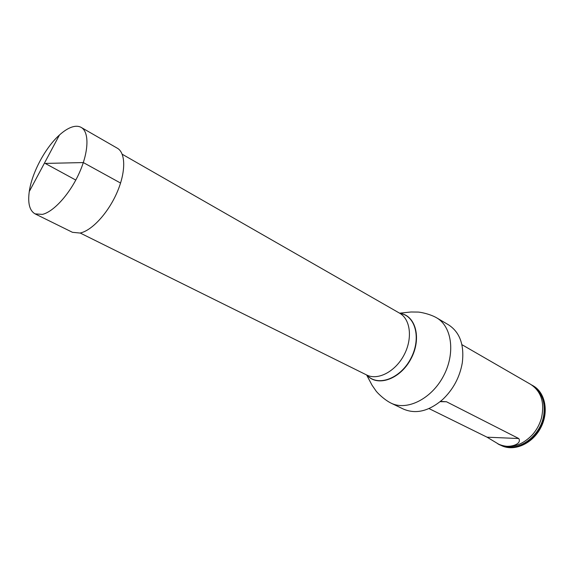 <?xml version="1.0" encoding="UTF-8"?>
<svg xmlns="http://www.w3.org/2000/svg" width="574" height="574" viewBox="0 0 574 574"><rect width="100%" height="100%" fill="white"/><g stroke="black" fill="none" stroke-linecap="round" stroke-linejoin="round"><path stroke-width="0.86" d="M122.205 154.234L399.626 313.189C410.561 319.223 412.828 338.725 403.945 355.191C395.213 371.737 377.749 380.706 366.65 374.98L80.166 233.008M436.649 317.824C452.011 326.534 455.627 353.541 443.386 376.235C431.347 399.045 406.894 411.07 391.109 403.163L403.5 409.111C415.956 414.421 429.051 411.185 442.784 399.396C453.273 389.344 459.774 377.161 462.292 362.847C464.438 344.881 459.839 332.195 448.495 324.805L436.649 317.824C429.955 313.942 419.816 311.976 417.764 312.069L411.092 311.983L399.612 313.182M500.772 445.223L501.389 445.524C513.866 451.867 532.177 444.011 540.564 428.096C549.117 412.276 545.444 392.688 533.232 385.85L532.636 385.506C542.136 391.633 546.003 401.585 544.245 415.346C541.11 437.51 516.471 453.962 500.772 445.223L499.775 444.707M531.653 384.975L532.636 385.506M428.993 408.573L487.068 437.194L498.763 444.24C510.351 449.047 521.594 445.854 532.5 434.669C536.805 429.718 539.818 424.078 541.533 417.743C544.755 402.46 541.146 391.339 530.699 384.386L461.905 344.665M497.665 443.695C505.83 449.349 522.871 445.015 518.753 438.529L446.464 401.743L440.48 401.413M42.361 214.396L35.064 213.865C29.597 210.708 27.66 203.275 29.267 191.558C31.871 172.831 45.332 147.604 59.445 135.019C63.764 131.109 67.854 128.483 71.721 127.127C75.438 125.871 78.595 125.964 81.199 127.421C89.322 131.898 88.884 151.407 79.499 172.465C70.2 193.531 53.769 211.835 42.361 214.396M81.199 127.421L117.34 148.221C125.828 152.921 125.943 172.193 116.931 192.713C107.998 213.234 91.668 230.834 79.994 233.044L72.468 232.312L35.064 213.865M120.576 183.056L83.33 162.571L45.195 163.418L75.79 180.064M367.051 375.174C377.419 386.984 400.064 379.012 410.668 358.779C421.574 338.71 415.59 315.456 400.006 313.418M366.965 375.131C377.276 387.271 400.214 379.364 410.927 358.915C421.947 338.631 415.755 315.176 399.927 313.368M503.111 445.826C518.745 452.061 540.751 435.867 543.736 415.217C545.422 402.912 542.322 393.549 534.444 387.12M446.464 401.743L440.172 401.671M487.068 437.194L518.753 438.529M391.109 403.163C384.157 399.755 376.881 392.429 375.819 390.672L372.031 385.183L366.635 374.973M59.445 135.019L29.267 191.558"/></g></svg>
